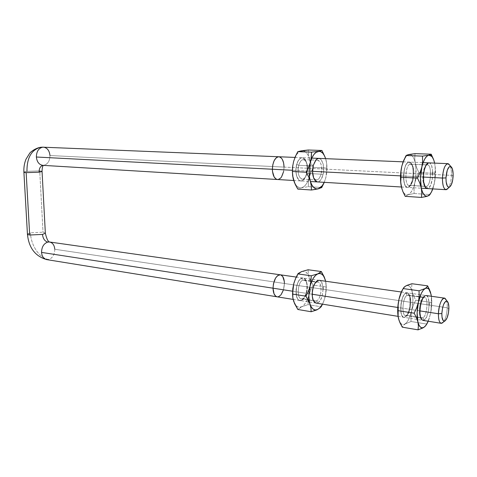 <?xml version="1.0" encoding="UTF-8"?>
<svg xmlns="http://www.w3.org/2000/svg" width="477" height="477" viewBox="0 0 477 477"><rect width="100%" height="100%" fill="white"/><g stroke="black" fill="none" stroke-linecap="round" stroke-linejoin="round"><path stroke-width="0.36" stroke-dasharray="2.38 1.79" d="M42.054 171.321L39.722 170.903L43.019 232.204L45.333 232.967L43.019 232.204L39.722 170.903C41.457 171.028 42.238 171.219 42.059 171.487M46.663 259.601L48.684 259.512C52.643 257.991 54.676 254.575 54.789 249.256L284.423 283.487C283.821 291.769 281.382 296.211 277.107 296.819C281.382 296.211 283.821 291.769 284.423 283.487L54.789 249.256C54.39 245.136 52.655 242.721 49.584 242.006M42.769 165.34L43.705 165.31C47.766 164.267 49.852 161.005 49.966 155.526L284.059 167.099C283.63 174.689 281.454 178.833 277.525 179.519C281.454 178.833 283.63 174.689 284.059 167.099L49.966 155.526C49.405 150.547 47.241 147.757 43.467 147.166M49.966 155.526C49.852 161.005 47.766 164.267 43.705 165.31L42.709 165.334M40.575 147.292C31.416 149.79 26.873 157.815 26.956 171.356L23.904 172.233M39.722 170.903L26.956 171.356L39.722 170.903M24.16 171.917L26.956 171.356M27.433 233.974L30.421 232.788L43.019 232.204L30.421 232.788L27.445 234.261M54.789 249.256C54.676 254.575 52.643 257.991 48.684 259.512C39.49 258.254 30.963 245.613 30.421 232.788C30.963 245.613 39.49 258.254 48.684 259.512L46.591 259.589M277.143 296.825L278.836 296.575L277.143 296.825M284.423 283.487L283.499 289.813L284.423 283.487L447.265 307.766L448.887 308.72L447.265 307.766C446.925 314.051 445.649 318.809 443.437 322.041C445.649 318.809 446.925 314.051 447.265 307.766L284.423 283.487C284.25 278.407 282.873 275.515 280.291 274.8L280.923 274.973L280.309 274.806M277.566 179.525L278.329 179.465L277.566 179.525M284.059 167.099L283.642 171.47L284.059 167.099L451.451 175.375L453.132 175.763L451.451 175.375C451.194 180.902 450.163 185.13 448.362 188.057C450.163 185.13 451.194 180.902 451.451 175.375L284.059 167.099C283.785 160.892 282.05 157.446 278.848 156.76M279.373 156.832L278.866 156.76L279.373 156.832M423.409 177.056L400.513 175.87L423.409 177.056M312.578 171.321L292.371 170.271L312.578 171.321M449.966 165.501C451.057 167.821 451.552 171.112 451.451 175.375C451.552 171.112 451.057 167.821 449.966 165.501M419.951 310.903L397.788 307.474L419.951 310.903M312.232 294.249L307.385 293.498L312.232 294.249M307.379 293.498L292.586 291.214L307.379 293.498M446.263 300.003C447.021 301.863 447.354 304.445 447.265 307.766C447.354 304.445 447.021 301.863 446.263 300.003M318.857 158.388L321.039 159.503L323.197 164.04L323.68 170.581L322.971 175.005L321.051 174.177L306.979 173.419L306.508 174.105C308.094 165.036 306.669 159.574 302.245 157.714C299.842 157.821 297.982 160.069 296.658 164.458C294.553 171.648 296.98 180.986 300.85 180.932C303.312 180.837 305.197 178.559 306.508 174.105L306.616 174.111C305.298 178.565 303.414 180.843 300.951 180.938C297.082 180.992 294.655 171.654 296.76 164.464L298.149 160.761L299.109 159.384L301.273 157.839L302.388 157.72L304.481 158.811L306.121 161.488L307.254 167.499L306.508 174.105L304.135 179.143L302.007 180.765L300.892 180.932L298.775 179.936L296.485 175.5L295.931 168.918L296.76 164.464C293.85 174.2 299.317 185.213 303.986 179.435L304.773 177.897C300.844 182.739 296.283 173.473 298.721 165.304L296.76 164.464L298.721 165.304C297.386 172.966 298.554 177.581 302.239 179.149C304.296 179.072 305.876 177.158 306.979 173.419L321.051 174.177C319.96 177.963 318.397 179.901 316.376 179.984C312.763 178.404 311.63 173.735 312.96 165.978L298.721 165.304L312.96 165.978C311.821 171.165 312.226 175.357 314.176 178.565C316.895 181.26 319.185 179.799 321.051 174.177L322.971 175.005C321.677 179.507 319.828 181.815 317.426 181.934M313.359 165.239L312.96 165.978L313.359 165.239M324.259 182.345L325.773 177.849L324.217 182.339L325.773 177.849L326.656 172.907L326.709 163.808L325.874 159.39C327.371 165.257 327.335 171.41 325.773 177.849L326.978 168.405L326.715 163.689L325.66 158.668L326.709 163.808L326.823 168.065L313.377 167.409L311.064 172.09L309.382 176.919L308.476 181.809L308.261 186.656L321.742 187.527L320.323 188.206M315.225 161.399L312.96 165.978C314.063 162.24 315.607 160.32 317.587 160.23C321.224 161.804 322.38 166.455 321.051 174.177C323.388 166.175 319.185 156.724 315.225 161.399L316.054 159.777C320.777 154.232 325.743 165.495 322.971 175.005L320.627 180.115L318.541 181.761L317.432 181.934M318.296 151.352L321.915 150.47L323.883 154.154M294.798 183.401L294.744 183.096C296.634 186.74 298.93 188.29 301.631 187.759L297.803 189.089L301.631 187.759L308.261 186.656L321.742 187.527M320.162 188.266L318.725 188.707M317.42 189.023L315.947 189.315M324.086 182.757L325.773 177.849L326.656 172.907L326.823 168.065L313.377 167.409L311.087 163.104L309.418 158.71L308.53 154.315L308.327 150.005L308.53 154.315L309.418 158.71C307.677 153.147 305.083 150.499 301.649 150.774L302.621 150.631M295.126 183.812L297.052 186.34L299.27 187.682L301.631 187.759L303.968 186.596L306.127 184.283L307.969 180.98L309.382 176.919L310.271 172.358L310.581 167.606L310.288 162.955L309.418 158.71L311.087 163.104L313.377 167.409L311.064 172.09L309.382 176.919L308.476 181.809L308.261 186.656L301.631 187.759C305.036 186.716 307.617 183.102 309.382 176.919C310.956 170.569 310.968 164.499 309.418 158.71L308.017 155.156L306.174 152.539L304.004 151.036L301.649 150.774C299.765 151.09 298.024 152.461 296.426 154.882L293.611 161.476L292.789 165.412M293.611 161.482L292.795 165.358M292.389 172.477L293.635 180.27M306.979 173.419C308.309 165.787 307.122 161.19 303.414 159.628C301.392 159.717 299.83 161.608 298.721 165.304C300.689 159.694 303.044 158.31 305.781 161.154C307.695 164.35 308.094 168.441 306.979 173.419M301.649 150.774L299.27 151.781L297.034 154.011L295.102 157.321L293.611 161.476M292.389 172.483L292.687 175.941M306.616 174.111C307.939 168.208 307.462 163.349 305.191 159.539C301.923 156.14 299.115 157.786 296.76 164.464C298.083 160.069 299.944 157.821 302.346 157.714C306.771 159.58 308.196 165.042 306.616 174.111M317.783 280.565L316.627 282.187L302.8 280.196L301.583 278.252C295.412 280.208 293.898 300.164 299.89 300.498L301.571 300.236C307.713 297.94 309.06 278.371 303.092 278.043L301.685 278.27L303.193 278.055C309.162 278.383 307.814 297.958 301.673 300.254L299.443 300.385L298.471 299.812L296.921 297.469L296.074 293.85L296.068 289.515L296.915 285.145L298.471 281.418L300.492 278.92L302.662 278.013L304.648 278.824L306.156 281.203L306.961 284.787L306.955 289.032L306.139 293.313L303.682 298.435L301.571 300.236L302.871 299.437C306.926 296.086 308.589 284.375 305.644 279.957C304.564 278.24 303.241 277.68 301.685 278.27L302.8 280.196C304.111 279.695 305.22 280.16 306.127 281.603C308.607 285.312 307.206 295.185 303.795 298L301.673 300.254L302.788 298.68C307.939 296.772 309.09 280.291 304.076 280.011L302.8 280.196L316.627 282.187L317.885 281.996C322.798 282.253 321.623 298.918 316.561 300.88L302.788 298.68L316.561 300.88C322.374 298.542 322.476 279.23 316.627 282.187L317.783 280.565C324.73 277.077 324.593 300.027 317.694 302.835L316.561 300.88L317.694 302.835L316.633 303.133M322.524 304.153L324.378 299.586L322.458 304.141L323.752 301.351L325.642 294.547L326.137 286.999L325.666 281.251C326.644 286.146 326.459 291.429 325.111 297.082L326.286 287.804L325.66 281.251M318.845 280.315L319.858 280.506L321.593 282.145L323.024 287.154M323.12 289.259L322.19 295.794L320.699 299.532L318.755 302.114L317.694 302.835L316.066 303.11M294.082 302.46L294.076 302.43C295.949 306.657 298.447 308.112 301.565 306.794L297.833 309.484L301.565 306.794L308.035 304.624L321.176 306.783L308.035 304.624L308.243 299.604L309.132 294.601L310.771 289.73L313.031 285.073L326.137 286.999L325.976 292.025L325.111 297.082L323.466 302.03L321.176 306.783M325.207 279.528L326.024 283.368L326.137 286.999L313.031 285.073L309.168 277.268L308.297 273.44L308.1 269.761L308.297 273.44L309.168 277.268L313.031 285.073L310.771 289.73L309.132 294.601L308.243 299.604L308.035 304.624L301.565 306.794C304.886 304.976 307.409 300.909 309.132 294.601C310.664 288.174 310.676 282.402 309.168 277.268C307.462 272.409 304.934 270.525 301.583 271.616L298.083 274.442L294.291 281.901M319.954 272.719L317.813 273.84M316.627 282.187L315.649 282.831C312.208 285.55 310.736 295.955 313.276 299.622C314.188 301.029 315.285 301.446 316.561 300.88L315.184 301.106C310.259 300.844 311.541 283.893 316.627 282.187M292.848 297.726L292.544 294.196L293.772 301.607M302.8 280.196C297.63 281.865 296.366 298.62 301.386 298.9L302.788 298.68C296.772 301.941 296.76 282.283 302.8 280.196M294.076 302.43L295.221 304.618L297.099 306.55L299.264 307.289L301.565 306.794L303.843 305.119L305.954 302.394L307.754 298.805L309.132 294.601L310.3 285.449L310.014 281.09L309.168 277.268L307.796 274.233L305.995 272.194L303.879 271.294L301.583 271.616L299.264 273.16L297.088 275.825L295.203 279.439L293.749 283.755M301.685 278.27C294.464 280.726 294.494 304.171 301.673 300.254L299.991 300.516C294.005 300.176 295.513 280.22 301.685 278.27M405.188 316.925C410.435 314.194 412.05 292.967 407.006 292.812L405.724 293.093L407.131 292.83C412.17 292.985 410.554 314.212 405.307 316.943L403.381 317.163L401.878 315.547L400.907 312.304L400.638 307.915L401.109 303.08L402.248 298.554L403.876 295.048L405.724 293.093L406.648 292.8L408.312 293.605L409.528 296.134L410.154 302.233L409.695 306.949L408.598 311.392L407.018 314.892L405.307 316.943C409.838 314.593 412.11 296.938 408.336 293.522L405.849 293.111L407.131 295.215L409.218 295.549C412.39 298.405 410.47 313.306 406.666 315.255L405.307 316.943L406.666 315.255C411.067 312.984 412.438 295.102 408.211 294.977L407.131 295.215L423.51 297.576L424.56 297.326C428.644 297.427 427.237 315.53 422.974 317.861L406.666 315.255L422.974 317.861C427.815 315.13 428.477 294.422 423.6 297.529L424.924 295.829L423.51 297.576C419.772 299.335 417.763 315.035 420.952 317.67L422.974 317.861L424.28 320.001L422.974 317.861L421.823 318.159C417.721 318.081 419.229 299.616 423.51 297.576L407.131 295.215C402.713 297.207 401.24 315.44 405.48 315.547L406.595 315.303C401.479 318.821 402.01 297.654 407.131 295.215L405.849 293.111C399.726 295.984 399.1 321.23 405.217 316.996L403.876 317.294C398.808 317.163 400.573 295.442 405.849 293.111L405.724 293.093C400.453 295.424 398.689 317.145 403.757 317.271L405.188 316.925M423.6 297.529L425.031 295.77C430.814 292.121 430.015 316.716 424.28 320.001L423.391 320.365M398.617 319L400.322 322.941C401.694 324.765 403.262 325.129 405.027 324.026L403.25 325.541L402.284 327.174L403.25 325.541L405.027 324.026L411.025 321.504L426.551 324.05L426.17 325.004L428.954 318.869L430.588 313.461L428.203 321.224L429.348 318.141L431.053 310.694L431.429 296.283M431.446 296.289C432.138 301.559 431.852 307.283 430.588 313.461L431.798 303.366L431.446 296.289M429.747 290.165L430.636 292.592M425.812 295.525L426.653 295.692L428.048 297.409L429.109 302.788M429.133 305.059L428.197 312.185L426.05 317.921L424.28 320.001L421.877 319.787L420.952 317.67M425.746 325.666L424.083 327.204M421.465 328.605L418.067 329.851M411.025 321.504L410.971 316.001L411.711 310.527L413.344 305.22L415.711 300.152L431.184 302.424L431.291 307.927L430.588 313.461L428.954 318.869L426.551 324.05L411.025 321.504L405.027 324.026C407.883 321.927 410.113 317.426 411.711 310.527L410.971 316.001L411.025 321.504M431.119 294.446L431.554 298.548L431.184 302.424L415.711 300.152L413.571 295.961L412.164 291.769L411.651 287.673L411.931 283.732L411.651 287.673L412.164 291.769L413.571 295.961L415.711 300.152L413.344 305.22L411.711 310.527C413.165 303.521 413.315 297.272 412.164 291.769C410.846 286.558 408.753 284.602 405.891 285.896L403.888 287.643L401.98 290.612M426.79 287.22L425.12 288.531M405.241 286.283L402.97 288.901M398.659 319.155L399.702 321.921L401.246 323.943L403.065 324.658L405.027 324.026L406.994 322.124L408.843 319.089L411.711 310.527L412.921 300.582L412.164 291.769L411.085 288.525L409.612 286.373L407.841 285.473L405.891 285.896M428.483 162.925L427.022 164.923L410.142 164.207L408.7 162.12C402.821 162.776 401.628 187.729 407.459 187.372L408.127 187.294C413.953 186.179 415.026 161.775 409.206 162.073L409.332 162.079C415.151 161.781 414.078 186.185 408.246 187.3L407.185 187.33L405.462 185.964L404.18 182.864L403.536 178.487L403.643 173.515L404.49 168.733L405.927 164.887L407.74 162.579L409.636 162.144L411.329 163.623L412.569 166.759L413.171 171.082L413.052 175.93L412.241 180.604L409.993 185.797L408.127 187.294L409.033 186.906C413.642 184.17 414.912 165.96 410.703 162.705L408.819 162.126L410.142 164.207L411.717 164.684C415.252 167.397 414.179 182.769 410.309 185.046L408.246 187.3L409.654 185.374C414.537 184.468 415.455 163.909 410.578 164.166L427.446 164.881C432.162 164.613 431.184 185.428 426.456 186.364L409.654 185.374L426.456 186.364C431.446 185.326 432.055 163.223 427.022 164.923L428.483 162.925C434.452 160.958 433.706 187.211 427.797 188.481L426.456 186.364L427.797 188.481L427.189 188.564L428.716 187.95L430.433 185.541L432.275 179.376L432.752 174.451M401.974 189.083L404.138 193.358C405.319 194.729 406.589 195.206 407.954 194.795L405.182 196.333L407.954 194.795L414.09 193.519L414.03 188.224L414.781 182.888L416.451 177.623L418.884 172.525L434.815 173.3L434.941 178.595L434.219 183.985L430.993 192.803L434.219 183.985L432.955 188.493L434.702 181.278L435.215 168.691L434.786 163.897C435.871 170.265 435.686 176.961 434.219 183.985L435.078 178.947L435.37 168.566L434.786 163.897L433.605 159.598M434.625 163.11L434.786 163.897L434.625 163.11M428.99 162.878L430.242 163.462L431.661 165.853L432.734 172.012M414.09 193.519L421.769 194.014L414.09 193.519L407.954 194.795C410.87 193.602 413.142 189.637 414.781 182.888L414.03 188.224L414.09 193.519M421.775 194.014L429.747 194.533L421.775 194.014M429.282 195.337L427.833 196.011M427.219 196.214L425.472 196.673M433.39 159.026L434.786 163.897L435.215 168.691L434.815 173.3L418.884 172.525L416.689 167.856L415.258 163.086L414.746 158.322L415.044 153.642L414.746 158.322L415.258 163.086L416.689 167.856L418.884 172.525L416.451 177.623L414.781 182.888C416.266 175.965 416.427 169.365 415.258 163.086C413.917 157.052 411.788 154.196 408.872 154.518L406.726 155.729L404.108 159.497L406.827 155.633L408.867 154.518L410.858 154.786L412.659 156.402L414.161 159.235L415.258 163.086L415.89 167.689L415.646 177.921L414.781 182.888L413.487 187.324L411.848 190.937L409.964 193.489L407.954 194.795L405.957 194.741L404.102 193.316L401.986 189.13M431.19 154.196L428.692 155.21M427.022 164.923L426.402 165.209C422.544 167.272 421.406 183.532 424.941 185.988L425.925 186.429C421.203 186.745 422.264 165.525 427.022 164.923M406.112 155.502L407.054 155.013M410.142 164.207C405.223 164.792 404.222 185.738 409.105 185.44L409.654 185.374C404.383 187.485 404.872 164.923 410.142 164.207M408.819 162.126C402.522 162.943 401.95 189.858 408.246 187.3L407.585 187.378C401.753 187.735 402.946 162.782 408.819 162.126M43.21 165.364L42.894 165.346M41.398 147.202L40.748 147.268M293.707 180.497L310.414 181.504M401.407 187.002L421.334 188.206M294.995 157.416L311.821 158.102M403.148 161.828L423.111 162.639M293.134 299.407L316.03 303.104M398.074 316.358L422.884 320.365M296.211 277.065L319.226 280.333M401.312 292.002L426.128 295.531M304.773 177.897L303.986 179.435M302.239 179.149L316.376 179.984M314.176 178.565L314.802 180.252M296.891 153.332L296.426 154.882M303.414 159.628L317.587 160.23M305.781 161.154L305.191 159.539M306.127 281.603L305.644 279.957M303.795 298L302.871 299.437M304.076 280.011L317.885 281.996M315.649 282.831L316.621 281.329M313.276 299.622L313.788 301.357M298.083 274.442L298.578 273.261M301.386 298.9L315.184 301.106M409.218 295.549L408.336 293.522M408.211 294.977L424.56 297.326M400.752 324.42L400.322 322.941M405.48 315.547L421.823 318.159M406.595 315.303L405.217 316.996M411.717 164.684L410.703 162.705M410.309 185.046L409.033 186.906M410.578 164.166L427.446 164.881M426.402 165.209L427.744 163.265M424.941 185.988L425.997 188.039M405.194 196.309L404.138 193.358M406.726 155.729L407.102 154.995M409.105 185.44L425.925 186.429"/><path stroke-width="0.72" d="M23.904 172.233L27.427 233.986C27.267 234.428 28.018 234.773 29.681 235.018L42.483 234.416L45.351 233.247L42.483 234.416L29.681 235.018L26.152 172.65L29.681 235.018C28 234.773 27.255 234.422 27.433 233.974M39.126 172.185L26.152 172.65L39.126 172.185C39.114 168.387 40.372 166.115 42.9 165.358C40.372 166.115 39.114 168.387 39.126 172.185L42.059 171.487L39.126 172.185M284.423 283.487L284.31 281.448L284.423 283.487C284.25 278.407 282.873 275.515 280.291 274.8L277.626 275.646L275.557 278.085L273.446 283.833L273.029 288.191C273.643 279.88 276.064 275.42 280.291 274.8L49.584 242.006L47.766 242.083C43.753 243.526 41.678 246.967 41.547 252.399L273.029 288.191C273.22 293.23 274.579 296.104 277.107 296.819C274.579 296.104 273.22 293.23 273.029 288.191L41.547 252.399C41.958 256.471 43.663 258.874 46.663 259.601L277.089 296.819M293.707 180.497L277.525 179.519C274.394 178.839 272.671 175.411 272.373 169.234L272.498 171.452L272.373 169.234L292.371 170.271L272.373 169.234L272.802 164.768L274.072 160.827L275.986 158.024L277.089 157.195L278.866 156.76L277.089 157.195L275.986 158.024L274.072 160.827L272.802 164.768L272.373 169.234C272.802 161.625 274.967 157.47 278.848 156.76L42.751 147.184C38.625 148.138 36.502 151.418 36.371 157.016C36.95 161.947 39.078 164.72 42.769 165.34L277.513 179.519C274.394 178.839 272.671 175.411 272.373 169.234L36.371 157.016L272.373 169.234C272.802 161.625 274.967 157.47 278.848 156.76C282.05 157.446 283.785 160.892 284.059 167.099L283.612 162.884L282.354 159.443L281.478 158.179L279.373 156.832L281.478 158.179L282.354 159.443L283.612 162.884L284.059 167.099M42.709 165.334C39.054 164.684 36.938 161.912 36.371 157.016C36.502 151.418 38.625 148.138 42.751 147.184L43.514 147.166C47.265 147.787 49.411 150.577 49.966 155.526M40.748 147.268C35.763 147.942 30.439 151.996 29.693 153.242L25.973 159.264C24.357 163.253 23.665 167.528 23.898 172.072C23.707 172.328 24.458 172.525 26.152 172.65C24.476 172.525 23.719 172.334 23.898 172.072L24.16 171.917M43.21 165.364C43.568 165.775 42.185 165.149 42.059 171.487L42.054 171.321M26.956 171.356C26.873 157.815 31.416 149.79 40.575 147.292M46.591 259.589C43.634 258.832 41.952 256.435 41.547 252.399C41.678 246.967 43.753 243.526 47.766 242.083C44.76 241.237 42.996 238.685 42.483 234.416C42.996 238.685 44.76 241.237 47.766 242.083L49.656 242.018C52.685 242.763 54.396 245.178 54.789 249.256M273.029 288.191L274.042 293.826L275.646 296.134L277.143 296.825L275.646 296.134L274.042 293.826L273.029 288.191L292.586 291.214L273.029 288.191C273.643 279.88 276.064 275.42 280.291 274.8L277.626 275.646L275.557 278.085L273.446 283.833L273.029 288.191M278.836 296.575L281.001 294.822L283.499 289.813L281.001 294.822L278.836 296.575M284.31 281.448L282.76 276.582L280.923 274.973L282.76 276.582L284.31 281.448M272.498 171.452L274.156 176.985L276.088 179.06L277.566 179.525L276.088 179.06L274.156 176.985L272.498 171.452M278.329 179.465L280.548 178.154L281.543 176.913L283.642 171.47L281.543 176.913L280.548 178.154L278.329 179.465M442.459 178.046C442.525 186.018 443.938 189.864 446.705 189.584L448.362 188.057L446.001 189.697C443.64 188.993 442.459 185.112 442.459 178.046L423.409 177.056L442.459 178.046C443.085 169.317 444.892 164.517 447.885 163.647L449.966 165.501L448.565 163.844C445.291 163.569 443.258 168.303 442.459 178.046L445.983 177.903L442.459 178.046M453.132 175.763C452.745 181.952 451.481 185.75 449.34 187.163C447.146 187.366 446.025 184.283 445.983 177.903L446.138 181.832L447.331 186.09L447.927 186.847L449.274 187.187L451.302 184.802L452.745 179.775L453.132 173.777L452.339 168.769L450.61 166.425L449.215 166.801L447.277 170.176L445.983 177.903C446.621 170.122 448.237 166.324 450.837 166.521C452.429 167.695 453.192 170.778 453.132 175.763M400.513 175.87L312.578 171.321L400.513 175.87M438.423 313.759C438.423 320.258 439.561 323.436 441.845 323.281L443.437 322.041L441.201 323.323C439.305 322.667 438.375 319.483 438.423 313.759L419.951 310.903L438.423 313.759C439.21 304.272 441.225 299.067 444.463 298.137L446.263 300.003L445.065 298.369C442.453 296.277 438.572 305.125 438.423 313.759L441.845 313.532L438.423 313.759M448.887 308.72C448.386 315.512 446.943 319.662 444.552 321.17C442.739 321.277 441.839 318.731 441.845 313.532L442.006 317.133L443.187 320.639L444.415 321.2L445.095 320.896L447.092 317.879L448.505 312.62L448.881 306.872L448.094 302.513L447.027 301.136L445.709 301.267L443.688 304.231L442.62 307.617L441.845 313.532C442.632 305.149 444.391 301.035 447.134 301.196C448.368 302.203 448.952 304.708 448.887 308.72M397.788 307.474L312.232 294.249L397.788 307.474M317.426 181.934L314.802 180.252C312.483 176.436 312 171.428 313.359 165.239L315.78 160.093L316.817 159.091L318.857 158.388M310.968 159.664L310.39 162.222C312.268 155.764 314.903 152.139 318.296 151.352L311.553 152.151L310.968 159.664M324.098 155.019L325.666 158.668L324.515 155.794L322.72 153.135L320.598 151.62L318.296 151.352C320.526 151.06 322.458 152.282 324.098 155.019L321.915 150.47L315.965 152.378L313.771 154.643L311.863 158L310.39 162.222L309.454 167.01L309.132 172.018L309.436 176.889L310.348 181.278C308.72 175.28 308.738 168.93 310.39 162.222L308.619 167.29L306.174 172.227L308.601 176.734L310.348 181.278L311.266 185.732L311.457 190.007L318.147 188.856C314.784 189.447 312.185 186.918 310.348 181.278L311.791 184.867L313.669 187.419L315.84 188.779L318.147 188.856L321.742 187.527L324.259 182.345M324.217 182.339L322.19 185.827L318.147 188.856L320.443 187.67L322.565 185.314L324.217 182.339M317.432 181.934L315.38 180.932L313.735 178.267L312.59 172.09L313.359 165.239L316.054 159.777M302.621 150.631L308.327 150.005L321.915 150.47L308.327 150.005L297.791 151.656L311.553 152.151L318.296 151.352M315.947 189.315L311.457 190.007L297.803 189.089L294.428 182.506L293.045 178.034L292.377 171.499L292.651 175.834L293.635 180.27L295.4 184.718L297.803 189.089L311.457 190.007L311.266 185.732L310.348 181.278L308.601 176.734L306.174 172.227L292.377 171.499L292.639 166.515L293.611 161.476L295.376 156.492L297.791 151.656L295.376 156.492L293.611 161.476L292.639 166.515L292.377 171.499L306.174 172.227L308.619 167.29L310.39 162.222L311.338 157.13L311.553 152.151L297.791 151.656L301.649 150.774M318.725 188.707L317.42 189.023M321.742 187.527L324.086 182.757M292.795 165.358L292.389 172.477M292.687 175.941L294.744 183.096M292.789 165.412L292.389 172.483M293.635 180.27L295.126 183.812M316.293 310.092L317.67 309.478C314.385 310.897 311.851 309.156 310.056 304.266L310.956 308.118L311.141 311.737L316.293 310.092M325.66 281.251L323.883 276.457L322.13 274.4L320.061 273.5L317.813 273.84L315.536 275.414L313.395 278.121L311.535 281.794L310.098 286.176C311.928 279.57 314.498 275.456 317.813 273.84C320.466 272.85 322.643 274.001 324.336 277.298L325.66 281.251L324.288 277.036L321.343 271.544L317.813 273.84L311.237 275.784L311.022 280.959L309.191 290.958L308.869 295.794L309.168 300.337L310.056 304.266C308.476 298.996 308.488 292.961 310.098 286.176L308.375 291.292L305.99 296.205L308.357 300.26L311.469 307.307L313.3 309.257L315.416 309.99L317.67 309.478L319.906 307.766L322.458 304.141L320.073 307.587L317.67 309.478L321.176 306.783L322.524 304.153M316.633 303.133L314.665 302.418L313.151 300.057L312.334 296.396L312.346 292.002L313.192 287.571L314.731 283.785L316.716 281.245L318.845 280.315M323.024 287.154L323.12 289.259M317.813 273.84L311.237 275.784L297.821 273.911L295.472 278.723L293.749 283.755L292.8 288.919L292.544 294.094L292.812 297.773L293.772 301.607L297.833 309.484L311.141 311.737L310.956 308.118L310.056 304.266L305.99 296.205L292.544 294.094L305.99 296.205L308.375 291.292L310.098 286.176L311.022 280.959L311.237 275.784L297.821 273.911L301.583 271.616L308.1 269.761L321.343 271.544L325.207 279.528M321.176 306.783L317.67 309.478L311.141 311.737L297.833 309.484L294.542 303.575L292.812 297.773L292.8 288.919L293.749 283.755L292.544 294.19L292.836 288.466L293.749 283.755L295.472 278.723L297.821 273.911L298.578 273.261L301.583 271.616L308.1 269.761L321.343 271.544L319.954 272.719M316.066 303.11L313.788 301.357C310.76 296.992 312.524 284.554 316.621 281.329L317.783 280.565M293.772 301.607L292.848 297.726M294.291 281.901L293.749 283.755M423.391 320.365L421.769 319.673L420.571 317.169L419.981 313.228L420.106 308.458L420.923 303.61L422.3 299.443L424.017 296.605L425.031 295.77M422.884 327.926L424.005 327.258C421.274 328.844 419.229 327.055 417.882 321.874L418.389 325.994L418.067 329.851L422.884 327.926M430.636 292.592L427.595 285.842L426.79 287.22L425.12 288.531L419.062 290.797L419.14 296.491L417.107 312.715L417.882 321.874C416.695 316.209 416.862 309.656 418.383 302.215L416.665 307.82L414.161 313.192L416.421 317.569L418.979 325.117L420.452 327.15L422.199 327.854L424.083 327.204L425.991 325.254L428.203 321.224C426.939 324.157 425.562 326.155 424.083 327.204L425.746 325.666M431.429 296.283L430.099 291.161L428.692 288.984L426.998 288.084L425.12 288.531C426.557 287.72 427.845 287.977 428.978 289.3L431.119 294.446M425.12 288.531L419.062 290.797L403.137 288.579L400.668 293.838L398.957 299.335L398.158 304.994L398.176 310.682L414.161 313.192L398.176 310.682L397.955 314.611L398.545 318.719L400.042 322.941L402.284 327.174L418.067 329.851L418.389 325.994L417.882 321.874L416.421 317.569L414.161 313.192L416.665 307.82L418.383 302.215C420.076 294.965 422.324 290.404 425.12 288.531L423.188 290.32L421.334 293.337L418.383 302.215L419.14 296.491L419.062 290.797L403.137 288.579L404.108 287.19L405.891 285.896L411.931 283.732L427.595 285.842L429.747 290.165M421.877 319.787C418.079 316.668 420.481 297.898 424.924 295.829L425.812 295.525M429.109 302.788L429.133 305.059M424.083 327.204L421.465 328.605M418.067 329.851L402.284 327.174L399.183 320.824L398.134 316.639L398.158 304.994L398.957 299.335C397.419 306.657 397.281 313.121 398.545 318.719L398.617 319M402.97 288.901C401.294 291.507 399.959 294.983 398.957 299.335L400.668 293.838L403.137 288.579L404.884 286.528L407.125 285.3L411.931 283.732L427.595 285.842L426.79 287.22M405.891 285.896L405.2 286.355M401.98 290.612L398.957 299.335L398.068 304.487L397.854 314.54L398.659 319.155M426.372 196.452L427.595 196.095C424.78 196.798 422.676 194.085 421.286 187.956L421.793 192.791L421.447 197.43L426.372 196.452M433.605 159.598L431.19 154.196L428.692 155.21L422.497 156.122L422.586 161.578L420.505 177.867L421.286 187.956C420.082 181.433 420.261 174.499 421.811 167.153L420.052 172.704L417.482 178.106L419.796 183.019L422.401 191.855L423.898 194.61L425.675 196.047L427.595 196.095L429.533 194.765L431.363 192.165L432.812 188.904C431.667 192.01 430.349 194.169 428.859 195.385L427.595 196.095L429.282 195.337L430.999 192.803L429.282 195.337M428.692 155.21L431.625 156.259C432.931 157.631 433.927 159.914 434.625 163.11L433.748 159.992L432.323 157.112L430.6 155.478L428.692 155.21L426.718 156.349L424.828 158.841L423.153 162.526L421.811 167.153C423.546 160.075 425.842 156.098 428.692 155.21L422.497 156.122L406.082 155.532L408.872 154.518L415.044 153.642L431.19 154.196L433.39 159.026M428.483 162.925L427.744 163.265C423.153 165.698 421.793 185.148 425.997 188.039L427.177 188.558L425.245 187.139L423.642 181.898L423.564 174.504L424.399 169.651L425.806 165.746L427.559 163.396L428.99 162.878M432.734 172.012L432.752 174.451M400.996 177.235L400.758 181.946L401.348 186.757L402.88 191.587L405.182 196.333L421.447 197.43L421.793 192.791L421.286 187.956L419.796 183.019L417.482 178.106L400.996 177.235L417.482 178.106L420.052 172.704L421.811 167.153L422.586 161.578L422.497 156.122L406.082 155.532L403.542 160.815L401.783 166.264L400.972 171.78L400.996 177.235L400.972 171.78L401.783 166.264C400.209 173.497 400.066 180.33 401.348 186.757L400.758 181.946L400.996 177.235M429.747 194.533L430.087 194.556L429.747 194.533M427.833 196.011L427.219 196.214M425.472 196.673L421.447 197.43L405.182 196.333L402.88 191.587L401.348 186.757L401.974 189.083M407.054 155.013L415.044 153.642L431.19 154.196M401.986 189.13L400.65 182.053L400.877 171.422L401.783 166.264L404.108 159.497L402.552 163.516L406.112 155.502M42.059 171.487L45.351 233.247C46.651 238.816 48.058 241.738 49.584 242.006M43.467 147.166L41.398 147.202M27.445 234.261C28.823 247.819 35.226 256.268 46.663 259.601M446.705 189.584L449.34 187.163M310.414 181.504L401.407 187.002M421.334 188.206L446.001 189.697M278.848 156.76L294.995 157.416M311.821 158.102L403.148 161.828M423.111 162.639L447.867 163.647M448.565 163.844L450.837 166.521M441.845 323.281L444.552 321.17M277.107 296.819L293.134 299.407M316.03 303.104L398.074 316.358M422.884 320.365L441.201 323.323M280.291 274.8L296.211 277.065M319.226 280.333L401.312 292.002M426.128 295.531L444.451 298.131M445.065 298.369L447.134 301.196M321.48 187.682L322.19 185.827M320.073 307.587L319.781 308.172M428.131 286.808L428.978 289.3M430.886 154.447L431.625 156.259"/></g></svg>

